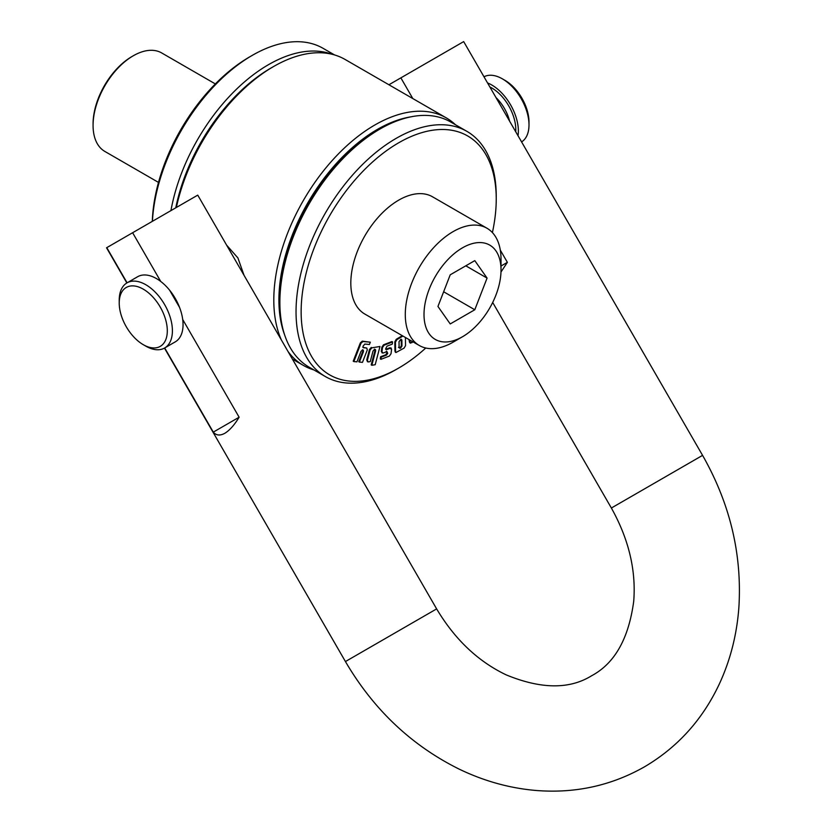<?xml version="1.0" encoding="UTF-8"?>
<svg xmlns="http://www.w3.org/2000/svg" width="832" height="832" viewBox="0 0 832 832"><rect width="100%" height="100%" fill="white"/><g stroke="black" fill="none" stroke-linecap="round" stroke-linejoin="round"><path stroke-width="1.25" d="M374.39 349.107L375.034 350.314L371.197 364.905L371.842 365.269L375.19 364.718L379.985 346.486L371.946 347.807L370.126 349.846L367.37 360.339L368.222 361.941L370.24 361.608L372.996 351.125L374.358 349.586L375.534 349.534M375.024 349.482L375.669 350.688L371.842 365.269M425.755 348.015A137.946 79.643 -60 0 1 398.684 368.066A137.946 79.643 -60 0 1 301.142 311.75A137.946 79.643 -60 0 1 398.684 142.792A137.946 79.643 -60 0 1 496.236 199.108A137.946 79.643 -60 0 1 492.398 232.575M408.98 339.539L409.458 342.046L410.498 343.169L409.854 342.794L409.458 342.046L411.122 342.378M402.303 335.681L396.219 339.31L394.815 341.786L394.94 351.156L395.938 352.529L404.134 348.078L405.538 345.602L405.423 337.49M395.689 352.217L394.94 351.156M386.329 351.218L387.213 352.123L385.861 354.723L380.598 356.751L380.307 358.946L380.952 359.32L389.366 356.065L391.009 353.766L391.591 349.378L390.416 348.171L386.558 349.658L385.674 348.754L387.026 346.154L392.288 344.115L392.579 341.921L384.155 345.176L382.522 347.474L381.94 351.863L383.105 353.07L386.963 351.582L387.733 353.371L386.506 355.098L381.243 357.126L380.952 359.32M385.684 349.367L389.782 347.797L391.31 348.119L389.782 347.797L390.946 349.014M392.579 341.921L391.934 341.557L383.51 344.802L384.155 345.176M382.47 352.706L381.295 351.489L381.878 347.1L383.51 344.802M381.982 352.83L383.105 353.07M379.985 346.486L371.946 347.807M367.588 361.566L366.725 359.965L369.481 349.482L371.301 347.433M367.318 361.598L368.222 361.941M362.835 347.37L366.808 348.046M363.106 350.074L363.49 351.541L359.393 362.076L362.471 362.357L367.286 349.981L366.766 348.036L363.386 347.734L362.991 346.268L364.811 344.063L369.429 344.49L370.313 342.191L362.294 341.151L362.929 341.515L360.984 343.242L353.85 361.577L356.928 361.858L361.036 351.312L362.492 350.022L363.428 350.168M353.85 361.577L353.215 361.202L360.35 342.867L362.294 341.151M359.393 362.076L358.758 361.712L362.856 351.166L362.471 349.71M501.02 270.046L501.02 259.241A67.694 39.083 120 0 0 487.001 228.249L432.536 196.799A67.694 39.083 120 0 0 398.684 200.158A67.694 39.083 120 0 0 354.463 259.813A67.694 39.083 120 0 0 364.842 314.059L419.307 345.498A67.694 39.083 120 0 0 453.149 342.15L462.509 336.742A54.454 31.439 120 0 0 501.02 270.046A54.454 31.439 120 0 0 462.509 247.811A54.454 31.439 120 0 0 424.008 314.506A54.454 31.439 120 0 0 462.509 336.742L453.149 342.15M401.19 339.196L401.315 345.717L401.96 346.091L400.192 348.369L399.11 347.776L399.027 341.661L400.795 339.383L401.877 339.976L401.96 346.091M398.476 347.412L400.265 347.578L401.315 345.717M398.684 368.066L396.136 369.533A141.554 81.734 -60 0 1 325.354 376.553A141.554 81.734 -60 0 1 296.036 311.75A141.554 81.734 -60 0 1 357.833 169.291A141.554 81.734 -60 0 1 466.918 131.362A141.554 81.734 -60 0 1 496.236 196.165L496.236 199.108M325.354 376.553L309.192 367.214A141.554 81.734 -60 0 1 279.864 302.411A141.554 81.734 -60 0 1 341.661 159.952A141.554 81.734 -60 0 1 450.746 122.023L466.918 131.362M410.634 116.886A139.298 80.423 120 0 0 278.907 300.019A139.298 80.423 120 0 0 284.679 335.046M279.864 299.458A137.946 79.643 -60 0 1 378.685 129.792M455.447 124.748A142.917 82.514 120 0 0 446.316 117.905A142.917 82.514 120 0 0 336.19 156.198A142.917 82.514 120 0 0 273.801 300.019A142.917 82.514 120 0 0 281.434 340.09M287.986 351.437A142.917 82.514 120 0 0 303.41 365.435A142.917 82.514 120 0 0 313.893 369.928M446.316 117.905L345.051 59.436A142.917 82.514 120 0 0 273.593 66.518A142.917 82.514 120 0 0 176.374 207.47M226.626 245.159L237.9 257.91L244.046 275.33M287.186 254.81L287.019 252.99M273.593 66.518L271.034 67.995A139.298 80.423 120 0 0 175.77 207.823M332.051 54.278A141.554 81.734 120 0 0 170.945 210.61M334.558 54.943L323.097 48.329A141.554 81.734 120 0 0 252.314 55.338A141.554 81.734 120 0 0 152.422 221.302M252.314 55.338L249.766 56.815A137.946 79.643 120 0 0 152.298 221.374M409.614 339.903L410.093 342.42L411.767 342.742L412.922 341.817M402.938 336.055L396.854 339.674L395.45 342.15L395.574 351.53M386.963 351.582L387.213 352.123M385.923 349.294L385.674 348.754M370.313 342.191L362.929 341.515M380.598 356.751L381.243 357.126M487.001 228.249A67.694 39.083 120 0 0 453.149 231.598A67.694 39.083 120 0 0 408.928 291.252A67.694 39.083 120 0 0 419.307 345.498M474.791 309.754L487.074 278.096L474.791 260.624L450.226 274.799L437.944 306.457L450.226 323.939L474.791 309.754L443.643 291.772M487.074 278.096L465.806 265.814M487.552 82.95A37.606 21.715 -120 0 1 518.367 131.061A37.606 21.715 60 0 1 518.024 135.741M528.996 124.925A37.606 21.715 -120 0 0 502.403 78.863L504.962 80.33A33.998 19.625 -120 0 1 528.996 121.971L528.996 124.925A37.606 21.715 60 0 1 521.591 141.908M502.403 78.863A37.606 21.715 -120 0 0 483.995 76.783M175.261 341.869A37.606 21.715 -120 0 0 183.05 324.657A37.606 21.715 60 0 0 166.639 286.801A37.606 21.715 60 0 0 137.654 276.723L127.015 282.87A37.606 21.715 60 0 1 156 292.947A37.606 21.715 60 0 1 172.411 330.793A37.606 21.715 -120 0 1 164.622 348.005L175.261 341.869M127.015 282.87A37.606 21.715 60 0 0 119.226 300.082L119.226 303.035A33.998 19.625 -120 0 0 143.27 344.677L145.818 346.143A37.606 21.715 -120 0 0 164.622 348.005M119.226 303.035A33.998 19.625 60 0 1 143.27 289.151A33.998 19.625 60 0 1 167.305 330.793A33.998 19.625 -120 0 1 143.27 344.677M126.859 282.963L106.548 247.79L132.621 232.731L160.753 281.476M238.878 266.386L197.746 195.135L132.621 232.731M106.787 247.645L127.098 282.828M182.707 319.488L239.127 417.217L213.294 432.12L164.705 347.963M235.248 260.094L234.832 259.376M169.624 290.212L179.566 307.445M238.472 265.668L436.634 608.899C454.854 639.434 478.026 661.419 506.178 674.866C541.008 689.208 569.514 689.489 591.698 675.709C614.723 663.385 628.732 638.56 633.724 601.224C636.158 570.128 628.701 539.063 611.374 508.019L702.572 455.364L463.674 41.6L400.868 77.865L412.818 98.571M239.127 417.217C234.437 424.954 229.663 430.321 224.806 433.295C220.012 435.885 216.174 435.5 213.294 432.12M500.978 272.043L507.374 262.34L500.292 250.078M388.918 84.76L400.868 77.865M507.374 262.34L501.02 266.011M158.496 182.406L104.853 151.434A56.857 32.822 -60 0 1 93.07 125.403A56.857 32.822 -60 0 1 133.276 55.775A56.857 32.822 -60 0 1 161.71 52.957L215.353 83.928M133.276 55.775L131.997 56.514A55.047 31.782 -60 0 0 93.07 123.937L93.07 125.403M375.034 350.314L375.669 350.688M394.815 341.786L395.45 342.15M396.219 339.31L396.854 339.674M400.265 347.578L400.91 347.942M385.861 354.723L386.506 355.098M387.088 352.997L387.733 353.371M381.295 351.489L381.94 351.863M381.878 347.1L382.522 347.474M369.481 349.482L370.126 349.846M366.725 359.965L367.37 360.339M362.856 351.166L363.49 351.541M360.35 342.867L360.984 343.242M509.59 121.108A30.358 17.524 -120 0 0 495.997 97.583M489.871 86.965A33.966 19.614 -120 0 1 515.788 129.574A33.966 19.614 60 0 1 515.715 131.726M436.634 608.899L345.436 661.554L164.466 348.098M292.406 359.091L303.41 365.435M395.304 352.165L395.938 352.529M611.374 508.019L492.69 302.463M345.436 661.554C373.381 709.259 410.966 744.962 458.203 768.643C483.028 780.759 508.674 788.018 535.142 790.4C574.486 793.697 610.886 785.866 644.353 766.906C677.498 747.406 702.478 719.794 719.295 684.07C730.465 659.963 737.006 634.13 738.93 606.57C742.03 553.81 729.914 503.412 702.572 455.364"/></g></svg>
